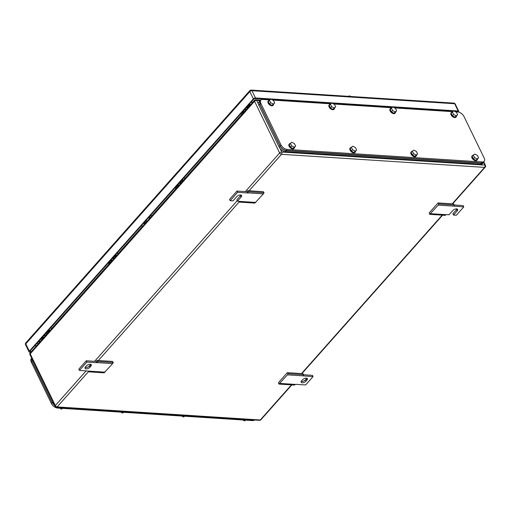 <?xml version="1.0" encoding="UTF-8"?>
<svg xmlns="http://www.w3.org/2000/svg" width="511" height="511" viewBox="0 0 511 511"><rect width="100%" height="100%" fill="white"/><g stroke="black" fill="none" stroke-linecap="round" stroke-linejoin="round"><path stroke-width="0.77" d="M96.949 360.421L96.349 361.43L96.969 362.708L97.742 361.469L96.949 360.421L112.529 361.424L113.321 362.471L112.637 363.608L104.123 372.826L88.544 371.823L88.301 370.986M105.036 372.168L89.457 371.165L88.544 371.823M96.349 361.43L86.231 360.779L78.815 369.134L79.435 370.411L89.457 371.165M112.637 363.608L97.064 362.606M113.321 362.471L97.742 361.469M86.231 360.779L86.851 362.063L96.969 362.708M79.435 370.411L86.851 362.063M85.529 366.917L86.423 365.914A2.989 1.45 154.1 0 1 89.195 364.33A2.989 1.45 154.1 0 1 91.335 364.758A2.989 1.45 154.1 0 1 90.875 366.202L89.981 367.205A2.989 1.45 154.1 0 1 87.209 368.789A2.989 1.45 154.1 0 1 85.069 368.367A2.989 1.45 154.1 0 1 85.529 366.917M85.107 367.556A2.989 1.45 154.1 0 0 89.361 365.927L90.249 364.924A2.989 1.45 154.1 0 0 90.677 364.286M278.923 384.074L287.444 374.857L288.121 373.713L287.329 372.666L278.501 382.611L278.923 384.074L294.502 385.077L295.511 384.317L305.629 384.962L313.045 376.613L312.419 375.33L303.675 374.767M287.444 374.857L303.023 375.86L303.7 374.716L302.908 373.669L287.329 372.666M288.121 373.713L303.7 374.716M313.045 376.613L303.023 375.86M279.836 383.416L295.415 384.419M306.945 380.107L306.057 381.104A2.989 1.45 154.1 0 1 303.285 382.694A2.989 1.45 154.1 0 1 301.145 382.266A2.989 1.45 154.1 0 1 301.605 380.823L302.499 379.82A2.989 1.45 154.1 0 1 305.271 378.229A2.989 1.45 154.1 0 1 307.411 378.657A2.989 1.45 154.1 0 1 306.945 380.107L306.325 378.823L305.437 379.826L306.057 381.104M301.183 381.462A2.989 1.45 154.1 0 0 305.437 379.826M306.325 378.823A2.989 1.45 154.1 0 0 306.747 378.185M247.688 190.686L247.081 191.695L247.707 192.973L248.48 191.734L247.688 190.686L263.267 191.689L264.059 192.736L263.376 193.873L254.861 203.091L239.282 202.088L239.033 201.251M255.775 202.433L240.196 201.43L239.282 202.088M240.968 195.049A2.989 1.45 154.1 0 1 240.54 195.687L236.829 199.865L237.455 201.149L240.196 201.43M263.376 193.873L247.797 192.871M264.059 192.736L248.48 191.734M236.97 191.044L237.589 192.328L230.174 200.676L229.548 199.399L236.97 191.044L247.081 191.695M237.589 192.328L247.707 192.973M230.174 200.676L233.003 200.861L236.714 196.684A2.989 1.45 154.1 0 1 239.487 195.1A2.989 1.45 154.1 0 1 241.626 195.521A2.989 1.45 154.1 0 1 241.166 196.971L237.455 201.149M429.662 214.339L438.176 205.122L438.86 203.978L438.068 202.931L429.234 212.876L429.662 214.339L445.241 215.342L446.244 214.575L449.08 214.761L452.791 210.583A2.989 1.45 154.1 0 1 455.563 208.999A2.989 1.45 154.1 0 1 457.703 209.421A2.989 1.45 154.1 0 1 457.236 210.871L453.532 215.048L452.906 213.764L456.617 209.587A2.989 1.45 154.1 0 0 457.038 208.948M438.176 205.122L453.755 206.118L454.439 204.981L453.647 203.934L438.068 202.931M438.86 203.978L454.439 204.981M454.407 205.032L463.158 205.594L463.777 206.878L453.755 206.118M430.575 213.681L446.154 214.684M463.777 206.878L456.361 215.227L453.532 215.048M149.844 216.166L151.103 215.61L151.454 216.345M151.103 215.61L151.991 215.744M43.735 335.663L45.396 335.772M47.408 332.552L47.708 333.166A2.172 1.054 154.1 0 0 47.095 332.885M42.502 337.036L43.882 335.497L44.61 335.548A2.172 1.054 154.1 0 0 45.319 335.484M41.129 338.582L41.985 338.633L43.448 337.094L42.439 338.231L43.167 338.276M43.448 337.094L44.176 337.145M47.242 331.696L48.098 331.754L49.561 330.215L48.551 331.352L49.28 331.396M50.289 330.259L49.561 330.215M52.141 328.177L50.525 327.998M46.986 333.977A1.335 0.645 154.1 0 0 47.025 333.868A1.335 0.645 154.1 0 0 46.999 333.626A1.335 0.645 154.1 0 0 45.536 333.619M45.485 334.999A1.335 0.645 154.1 0 0 46.469 334.558M48.098 331.754L48.551 331.352M46.233 332.833L47.089 332.891M41.985 338.633L42.439 338.231M40.12 339.719L40.976 339.77M244.175 109.967L245.829 110.069M247.848 106.85L248.148 107.463A2.172 1.054 154.1 0 0 247.535 107.182M242.942 111.334L244.322 109.795L245.05 109.846A2.172 1.054 154.1 0 0 245.759 109.782M241.569 112.88L242.425 112.937L243.888 111.392L242.878 112.529L243.606 112.58M243.888 111.392L244.616 111.443M247.682 105.994L248.538 106.052L250 104.512L248.991 105.649L249.719 105.694M250.729 104.557L250 104.512M252.581 102.475L250.965 102.296M247.426 108.275A1.335 0.645 154.1 0 0 247.458 108.172A1.335 0.645 154.1 0 0 247.439 107.923A1.335 0.645 154.1 0 0 245.976 107.917M245.925 109.297A1.335 0.645 154.1 0 0 246.909 108.862M248.538 106.052L248.991 105.649M246.672 107.131L247.528 107.189M242.425 112.937L242.878 112.529M240.56 114.017L241.416 114.068M350.687 104.614A1.335 0.645 154.1 0 0 350.316 105.074M180.249 183.922A1.335 0.645 154.1 0 0 180.281 183.813A1.335 0.645 154.1 0 0 180.262 183.57A1.335 0.645 154.1 0 0 178.799 183.564M177.828 184.65A1.335 0.645 154.1 0 0 177.86 184.739A1.335 0.645 154.1 0 0 178.652 184.956M183.615 178.141L185.289 178.25L183.641 178.109M113.423 259.166A1.335 0.645 154.1 0 0 113.461 259.058A1.335 0.645 154.1 0 0 113.436 258.815A1.335 0.645 154.1 0 0 111.973 258.809M111.008 259.895A1.335 0.645 154.1 0 0 111.034 259.984A1.335 0.645 154.1 0 0 111.826 260.201M118.482 253.475L116.815 253.354M40.331 341.469L39.992 341.45A2.715 1.316 -25.9 0 1 39.034 340.965A2.715 1.316 -25.9 0 1 39.028 340.952L39.034 340.965M443.056 110.561A2.715 1.316 -25.9 0 1 442.96 111.04M45.626 335.51L46.047 335.037M348.266 96.324L349.78 95.883L350.048 96.438M349.78 95.883L350.405 96.458M112.433 260.284L112.854 259.805M179.259 185.039L179.68 184.56M246.066 109.808L246.487 109.335M443.669 111.085L444.072 110.625M38.14 341.948L39.82 342.051M458.501 112.081L458.508 112.081A1.629 0.792 -25.9 0 0 458.757 111.296A1.629 0.792 -25.9 0 0 458.182 111.002L255.462 97.959L251.929 90.696A1.629 1.086 -86.3 0 0 251.144 90.077A1.629 1.629 0 0 0 249.822 90.619A1.629 0.926 41.6 0 0 249.828 91.622A1.629 0.792 -25.9 0 1 251.929 90.696L454.656 103.739A1.629 1.086 -86.3 0 0 453.87 103.12L251.144 90.077M255.462 97.959A1.629 0.792 -25.9 0 0 253.354 98.885L29.325 351.146A1.629 0.792 -25.9 0 0 29.076 351.938A1.629 0.792 -25.9 0 0 29.651 352.232L30.717 352.296M31.165 351.798L30.705 351.766A1.629 0.792 -25.9 0 1 30.13 351.479A1.629 0.792 -25.9 0 1 30.379 350.687L253.513 99.428A1.629 0.792 -25.9 0 1 255.621 98.502L270.434 99.453M271.654 99.53L331.415 103.375M332.635 103.452L392.391 107.297M393.611 107.38L453.372 111.226M454.592 111.302L457.128 111.462A1.629 0.792 -25.9 0 1 457.703 111.756A1.629 0.792 -25.9 0 1 457.741 111.986M31.35 358.658L31.28 358.735A5.429 3.085 -138.4 0 0 31.292 362.082L51.413 403.518A5.429 3.085 -138.4 0 0 57.539 408.046L252.568 420.598A5.429 3.085 -138.4 0 0 254.491 419.997M245.561 420.144L244.552 420.923L242.699 419.959M244.552 420.923L245.267 420.125M184.586 416.222L183.577 417.002L181.724 416.037M183.577 417.002L184.286 416.203M123.605 412.3L122.595 413.08L120.743 412.115M122.595 413.08L123.304 412.281M62.629 408.378L61.62 409.158L59.768 408.193M61.62 409.158L62.329 408.359M54.805 405.798L52.167 402.713L31.835 360.849L31.554 357.911M145.443 221.116L144.843 223.192L143.367 223.454M146.638 221.768L146.28 220.177M145.098 223.505L143.387 223.499M145.463 221.154L146.798 221.244M144.843 223.192L145.348 223.224M149.429 218.625L148.803 217.335M143.31 210.558L139.037 215.374M142.307 226.641L141.681 225.357M149.563 216.479L150.189 217.769M260.865 100.118L259.978 101.121L259.99 104.468L280.111 145.903C281.606 148.509 283.65 150.023 286.23 150.432L481.266 162.983L483.246 162.313L484.141 161.31A5.429 3.085 41.6 0 1 482.154 161.981L287.118 149.429A5.429 3.085 41.6 0 1 280.999 144.9L260.878 103.465A5.429 3.085 41.6 0 1 260.865 100.118A5.429 3.085 41.6 0 1 262.852 99.453L269.859 99.901M484.141 161.31A5.429 3.085 41.6 0 0 484.128 157.969L464.007 116.527A5.429 3.085 41.6 0 0 457.882 111.998L455.652 111.852M272.721 100.086L330.834 103.822M333.696 104.008L391.816 107.744M394.677 107.93L452.791 111.673M331.62 106.614L334.239 107.974L335.663 106.876L333.051 109.316L330.432 107.949L329.231 105.483L330.419 104.148L331.62 106.614L330.432 107.949M330.419 104.148L331.843 103.043L334.469 104.41L335.663 106.876M334.239 107.974L333.051 109.316M334.584 108.089A3.258 1.852 -138.4 0 1 334.29 109.009A3.258 1.852 -138.4 0 1 331.863 109.06A3.258 1.852 -138.4 0 1 329.429 106.69A3.258 1.852 -138.4 0 1 329.416 104.685A3.258 1.852 -138.4 0 1 330.298 104.289M334.124 109.162A3.258 1.852 -138.4 0 1 333.996 109.348A3.258 1.852 -138.4 0 1 331.569 109.392A3.258 1.852 -138.4 0 1 329.129 107.023A3.258 1.852 -138.4 0 1 329.122 105.017A3.258 1.852 -138.4 0 1 329.288 104.87M270.638 102.692L273.264 104.052L274.688 102.954L272.076 105.394L269.45 104.027L268.256 101.561L269.444 100.226L270.638 102.692L269.45 104.027M269.444 100.226L270.868 99.121L273.487 100.488L274.688 102.954M273.264 104.052L272.076 105.394M273.602 104.167A3.258 1.852 -138.4 0 1 273.315 105.087A3.258 1.852 -138.4 0 1 270.887 105.138A3.258 1.852 -138.4 0 1 268.447 102.768A3.258 1.852 -138.4 0 1 268.441 100.763A3.258 1.852 -138.4 0 1 269.316 100.367M273.149 105.24A3.258 1.852 -138.4 0 1 273.015 105.419A3.258 1.852 -138.4 0 1 270.587 105.47A3.258 1.852 -138.4 0 1 268.154 103.101A3.258 1.852 -138.4 0 1 268.141 101.095A3.258 1.852 -138.4 0 1 268.307 100.942M291.589 145.839L294.208 147.2L295.633 146.095L294.451 147.436L293.027 148.535L290.401 147.174L289.207 144.709L290.389 143.367L291.589 145.839L290.401 147.174M290.389 143.367L291.813 142.269L294.438 143.629L295.633 146.095M294.208 147.2L293.027 148.535M294.553 147.315A3.258 1.852 -138.4 0 1 294.259 148.235A3.258 1.852 -138.4 0 1 291.838 148.286A3.258 1.852 -138.4 0 1 289.398 145.916A3.258 1.852 -138.4 0 1 289.392 143.904A3.258 1.852 -138.4 0 1 290.267 143.508M294.093 148.382A3.258 1.852 -138.4 0 1 293.966 148.567A3.258 1.852 -138.4 0 1 291.538 148.618A3.258 1.852 -138.4 0 1 289.105 146.248A3.258 1.852 -138.4 0 1 289.092 144.243A3.258 1.852 -138.4 0 1 289.258 144.089M352.564 149.761L355.19 151.122L356.614 150.017L354.002 152.457L351.383 151.096L350.182 148.631L351.37 147.296L352.564 149.761L351.383 151.096M351.37 147.296L352.794 146.191L355.413 147.551L356.614 150.017M355.19 151.122L354.002 152.457M355.535 151.237A3.258 1.852 -138.4 0 1 355.241 152.157A3.258 1.852 -138.4 0 1 352.814 152.208A3.258 1.852 -138.4 0 1 350.38 149.838A3.258 1.852 -138.4 0 1 350.367 147.832A3.258 1.852 -138.4 0 1 351.249 147.43M355.075 152.31A3.258 1.852 -138.4 0 1 354.947 152.489A3.258 1.852 -138.4 0 1 352.52 152.54A3.258 1.852 -138.4 0 1 350.08 150.17A3.258 1.852 -138.4 0 1 350.073 148.164A3.258 1.852 -138.4 0 1 350.239 148.011M413.546 153.683L416.165 155.044L417.589 153.945L416.408 155.28L414.983 156.385L412.358 155.018L411.163 152.553L412.351 151.218L413.546 153.683L412.358 155.018M412.351 151.218L413.776 150.113L416.395 151.473L417.589 153.945M416.165 155.044L414.983 156.385M416.51 155.159A3.258 1.852 -138.4 0 1 416.222 156.079A3.258 1.852 -138.4 0 1 413.795 156.13A3.258 1.852 -138.4 0 1 411.355 153.76A3.258 1.852 -138.4 0 1 411.349 151.754A3.258 1.852 -138.4 0 1 412.224 151.352M416.056 156.232A3.258 1.852 -138.4 0 1 415.922 156.411A3.258 1.852 -138.4 0 1 413.495 156.462A3.258 1.852 -138.4 0 1 411.061 154.092A3.258 1.852 -138.4 0 1 411.048 152.086A3.258 1.852 -138.4 0 1 411.214 151.933M392.595 110.536L395.22 111.903L396.645 110.798L395.457 112.133L394.032 113.238L391.407 111.871L390.212 109.405L391.4 108.07L392.595 110.536L391.407 111.871M391.4 108.07L392.825 106.965L395.444 108.332L396.645 110.798M395.22 111.903L394.032 113.238M395.559 112.018A3.258 1.852 -138.4 0 1 395.271 112.931A3.258 1.852 -138.4 0 1 392.844 112.982A3.258 1.852 -138.4 0 1 390.404 110.612A3.258 1.852 -138.4 0 1 390.398 108.607A3.258 1.852 -138.4 0 1 391.273 108.211M395.105 113.084A3.258 1.852 -138.4 0 1 394.971 113.27A3.258 1.852 -138.4 0 1 392.544 113.321A3.258 1.852 -138.4 0 1 390.11 110.951A3.258 1.852 -138.4 0 1 390.097 108.939A3.258 1.852 -138.4 0 1 390.27 108.792M474.527 157.605L477.146 158.966L478.571 157.867L475.958 160.307L473.339 158.94L472.138 156.475L473.327 155.14L474.527 157.605L473.339 158.94M473.327 155.14L474.751 154.035L477.376 155.401L478.571 157.867M477.146 158.966L475.958 160.307M477.491 159.081A3.258 1.852 -138.4 0 1 477.197 160A3.258 1.852 -138.4 0 1 474.77 160.052A3.258 1.852 -138.4 0 1 472.336 157.682A3.258 1.852 -138.4 0 1 472.324 155.676A3.258 1.852 -138.4 0 1 473.205 155.28M477.031 160.154A3.258 1.852 -138.4 0 1 476.904 160.339A3.258 1.852 -138.4 0 1 474.476 160.384A3.258 1.852 -138.4 0 1 472.036 158.014A3.258 1.852 -138.4 0 1 472.03 156.008A3.258 1.852 -138.4 0 1 472.196 155.861M453.576 114.458L456.195 115.825L457.62 114.719L455.007 117.16L452.388 115.799L451.187 113.327L452.376 111.992L453.576 114.458L452.388 115.799M452.376 111.992L453.8 110.893L456.425 112.254L457.62 114.719M456.195 115.825L455.007 117.16M456.54 115.94A3.258 1.852 -138.4 0 1 456.246 116.859A3.258 1.852 -138.4 0 1 453.819 116.91A3.258 1.852 -138.4 0 1 451.385 114.534A3.258 1.852 -138.4 0 1 451.373 112.529A3.258 1.852 -138.4 0 1 452.254 112.133M456.08 117.006A3.258 1.852 -138.4 0 1 455.953 117.191A3.258 1.852 -138.4 0 1 453.525 117.243A3.258 1.852 -138.4 0 1 451.085 114.873A3.258 1.852 -138.4 0 1 451.079 112.867A3.258 1.852 -138.4 0 1 451.245 112.714M260.687 100.316L258.822 101.9A5.429 3.085 41.6 0 0 258.834 105.24L279.159 147.104A5.429 3.085 41.6 0 0 285.279 151.639L480.717 164.21A5.429 3.085 41.6 0 0 482.703 163.546L484.07 161.393M259.709 100.897L259.722 104.238L280.054 146.108C281.548 148.714 283.592 150.228 286.173 150.636L481.611 163.207L483.598 162.543M90.249 364.924L90.875 366.202M89.361 365.927L89.981 367.205M240.54 195.687L241.166 196.971M456.617 209.587L457.236 210.871M348.598 104.48A2.446 1.182 154.1 0 0 349.051 104.8M353.471 104.793L353.063 105.253M348.911 104.499A2.172 1.054 154.1 0 0 348.917 104.525L349.154 105.004M354.449 105.343L354.858 104.883M349.76 104.557A2.172 1.054 154.1 0 0 349.46 105.023M353.075 104.768L352.686 105.228M350.239 104.589L349.78 104.557M347.569 104.902L347.972 104.442M354.934 105.375L355.337 104.915M346.599 104.838L347.001 104.378M346.113 104.806L346.522 104.346M355.905 105.438L356.308 104.979M343.616 104.646L344.024 104.187M343.545 104.64L343.948 104.18M180.524 182.197A2.446 1.182 154.1 0 0 180.536 181.603M177.694 185.301L178.02 185.321L177.694 185.301A0.818 0.396 154.1 0 0 177.151 185.416L179.093 185.174M180.945 183.085L182.593 181.233M178.563 185.531L178.505 185.889M176.806 185.806L178.48 185.915M179.763 182.472L180.14 182.606A2.172 1.054 154.1 0 1 180.907 182.989L180.958 183.123A2.172 1.054 154.1 0 0 180.907 182.989L180.389 181.922A2.172 1.054 154.1 0 0 180.332 181.833M179.693 182.555L180.096 182.983L179.968 182.242M177.611 186.892L176.078 186.79L176.033 187.173A0.818 0.396 154.1 0 1 175.739 187.007M182.689 181.175L181.226 181.105M181.437 181.092A0.818 0.396 154.1 0 0 180.888 181.207M179.157 185.154L177.783 185.308M176.742 185.729L177.483 185.314M180.773 183.334A1.903 0.92 154.1 0 0 180.096 182.983M178.02 185.321A1.903 0.92 154.1 0 0 179.208 185.097M177.291 187.256L176.033 187.173M176.576 188.054L174.903 187.946M183.404 180.37L181.724 180.262M183.724 180.006L182.05 179.898M113.704 257.442A2.446 1.182 154.1 0 0 113.717 256.848M110.874 260.546L111.2 260.565L110.874 260.546A0.818 0.396 154.1 0 0 110.331 260.661L112.267 260.425M114.125 258.33L115.773 256.477M111.737 260.776L111.679 261.134M109.98 261.051L111.66 261.159M112.944 257.716L113.321 257.851A2.172 1.054 154.1 0 1 114.087 258.234L114.132 258.368A2.172 1.054 154.1 0 0 114.087 258.234L113.57 257.167A2.172 1.054 154.1 0 0 113.512 257.078M112.874 257.8L113.276 258.227L113.148 257.487M110.791 262.137L109.258 262.034L109.213 262.418A0.818 0.396 154.1 0 1 108.913 262.252M115.869 256.42L114.4 256.35M114.611 256.337A0.818 0.396 154.1 0 0 114.068 256.452M112.331 260.399L110.964 260.553M109.922 260.974L110.663 260.559M113.947 258.579A1.903 0.92 154.1 0 0 113.276 258.227M111.2 260.565A1.903 0.92 154.1 0 0 112.382 260.342M110.465 262.501L109.213 262.418M109.756 263.299L108.076 263.191M116.578 255.615L114.905 255.506M116.904 255.251L115.224 255.142M118.463 253.494L116.789 253.386M253.826 101.069A3.258 1.578 -25.9 0 0 253.092 101.727L252.498 102.398M243.466 112.567L185.225 178.154M176.384 188.105L151.914 215.668M142.256 226.539L118.405 253.399M109.558 263.357L52.065 328.1M258.387 103.925L256.65 100.341A1.629 1.086 -86.3 0 0 255.864 99.722A1.629 1.629 0 0 0 254.542 100.265A1.629 0.926 41.6 0 0 254.548 101.267A1.629 0.792 -25.9 0 1 256.65 100.341L260.099 100.565M291.455 384.879L260.284 419.985L57.155 406.916A1.629 0.926 -138.4 0 1 55.322 405.555L30.219 353.868L254.548 101.267L279.645 152.955A1.629 0.792 -25.9 0 1 281.746 152.035L280.009 148.452M245.344 191.58L279.645 152.955A1.629 0.926 41.6 0 0 281.478 154.316A1.629 1.086 -86.3 0 0 281.746 152.035L484.875 165.098L483.617 162.517M86.148 370.845L55.322 405.555A1.629 0.792 154.1 0 0 55.067 406.347A1.629 1.629 0 0 0 56.427 407.261A1.629 1.086 93.7 0 0 57.155 406.916L88.486 371.631M30.219 353.868A1.629 0.792 154.1 0 0 29.97 354.653A1.629 1.629 0 0 1 30.219 352.865A1.629 0.926 -138.4 0 0 30.219 353.868M249.106 190.775L281.478 154.316L484.607 167.384L452.229 203.844M442.194 215.144L301.496 373.579M239.225 201.896L98.368 360.511M485.45 165.392A1.629 1.629 0 0 1 485.201 167.186A1.629 0.926 -138.4 0 1 484.607 167.384A1.629 1.086 93.7 0 0 484.875 165.098A1.629 0.792 154.1 0 1 485.45 165.392L483.866 162.134M237.238 200.708L94.605 361.315M259.556 420.323A1.629 1.086 -86.3 0 0 260.284 419.985A1.629 0.926 -138.4 0 0 260.878 419.78A1.629 1.629 0 0 1 259.556 420.323L56.427 407.261M249.822 90.619L25.799 342.881A1.629 0.926 41.6 0 0 25.799 343.884L249.828 91.622L253.354 98.885M458.182 111.002L454.656 103.739A1.629 0.792 -25.9 0 1 455.231 104.033A1.629 1.629 0 0 0 453.87 103.12M29.325 351.146L25.799 343.884A1.629 0.792 -25.9 0 0 25.55 344.676L29.076 351.938M457.166 111.954L456.923 111.449M30.705 351.766L30.258 350.846M34.876 345.621L36.556 345.73M449.329 111.449L449.737 110.989M38.485 343.552L36.811 343.443M446.857 110.804L446.454 111.264M253.175 419.914L252.568 420.598M57.539 408.046L58.139 407.369M52.901 401.882L51.413 403.518M31.292 362.082L32.033 361.251M32.576 360.019L31.835 360.849M286.23 150.432L287.118 149.429M280.111 145.903L280.999 144.9M482.154 161.981L481.266 162.983M259.99 104.468L260.878 103.465M258.834 105.24L259.722 104.238M279.159 147.104L280.054 146.108M285.279 151.639L286.173 150.636M480.717 164.21L481.611 163.207M347.633 104.902L348.042 104.448M355.969 105.438L356.378 104.985M343.475 104.64L343.884 104.18M182.631 181.233L180.485 181.52M176.519 188.118L174.845 188.01M185.327 178.198L183.692 178.052M115.812 256.477L113.659 256.765M109.699 263.363L108.025 263.254M118.507 253.443L116.872 253.296M260.929 100.047L255.864 99.722M254.542 100.265L30.219 352.865M55.067 406.347L29.97 354.653M485.201 167.186L452.625 203.87M442.59 215.169L301.886 373.605M291.851 384.904L260.878 419.78M45.485 335.516L44.246 335.293M46.399 334.641L46.686 334.111M352.29 105.202L352.539 104.736M112.292 260.284L111.104 260.073M113.206 259.409L113.429 259M179.112 185.039L177.924 184.829M180.032 184.164L180.249 183.756M245.919 109.814L244.68 109.59M246.839 108.939L247.12 108.409M458.757 111.296L455.231 104.033M25.799 342.881A1.629 1.629 0 0 0 25.55 344.676M334.29 109.009L333.996 109.348M329.416 104.685L329.122 105.017M273.315 105.087L273.015 105.419M268.441 100.763L268.141 101.095M294.259 148.235L293.966 148.567M289.392 143.904L289.092 144.243M355.241 152.157L354.947 152.489M350.367 147.832L350.073 148.164M416.222 156.079L415.922 156.411M411.349 151.754L411.048 152.086M395.271 112.931L394.971 113.27M390.398 108.607L390.097 108.939M477.197 160L476.904 160.339M472.324 155.676L472.03 156.008M456.246 116.859L455.953 117.191M451.373 112.529L451.079 112.867"/></g></svg>
